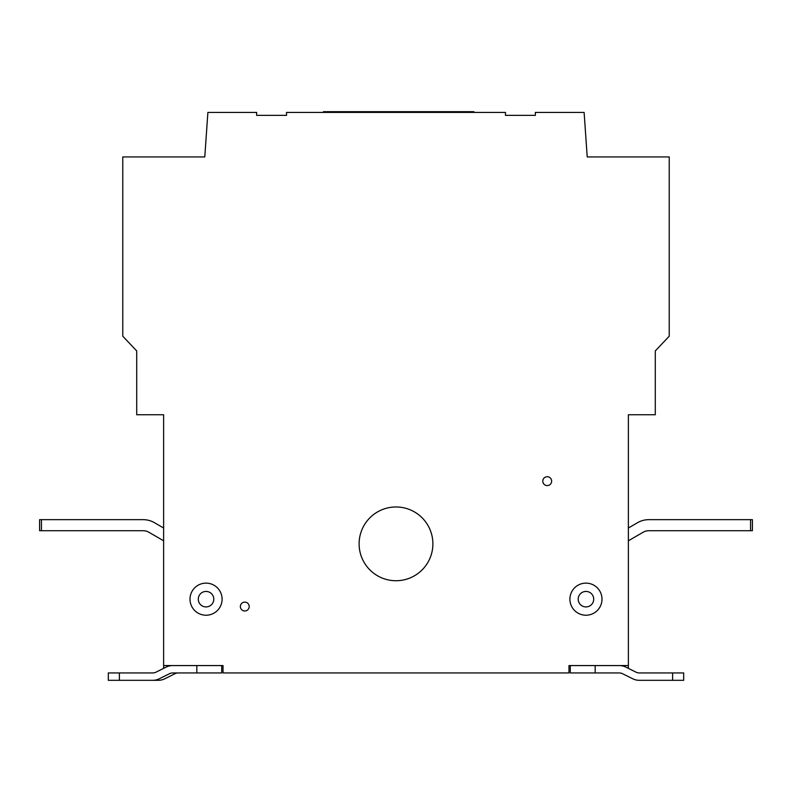 <?xml version="1.0" encoding="UTF-8"?>
<svg xmlns="http://www.w3.org/2000/svg" width="792" height="792" viewBox="0 0 792 792"><rect width="100%" height="100%" fill="white"/><g stroke="black" fill="none" stroke-linecap="round" stroke-linejoin="round"><path stroke-width="1.19" d="M709.978 519.661L695.227 519.661L709.978 519.661M750.559 519.661L752.4 519.661L752.4 530.729L750.559 530.729L750.559 519.661L648.757 519.661A22.127 22.127 0 0 0 637.689 522.621L628.373 528.007L637.689 522.621A22.127 22.127 0 0 1 648.757 519.661L752.4 519.661L752.4 530.729L648.757 530.729L750.559 530.729L750.559 519.661M628.373 540.788L643.223 532.204A11.068 11.068 0 0 1 648.757 530.729L750.559 530.729L648.757 530.729A11.068 11.068 0 0 0 643.223 532.204L628.373 540.788M628.373 414.76L628.373 668.369L628.373 414.76L655.291 414.76L655.291 350.935L669.23 336.194L669.23 156.935L587.218 156.935L584.11 112.414L535.352 112.414L535.352 115.365L505.474 115.365L535.352 115.365L535.352 112.414L584.11 112.414L587.218 156.935L669.23 156.935L669.23 336.194L655.291 350.935L655.291 414.76L628.373 414.76M223.017 672.943L568.983 672.943L568.983 665.567L628.373 665.567L568.983 665.567L568.983 672.943L223.017 672.943L223.017 665.567L223.017 672.943M163.627 414.76L163.627 668.369L163.627 665.567L223.017 665.567L221.701 665.567L221.701 672.943L196.822 672.943L221.701 672.943L221.701 665.567L223.017 665.567L163.627 665.567L163.627 414.76L136.709 414.76L163.627 414.76M139.659 680.318L158.212 680.318A14.751 14.751 0 0 0 164.766 678.784L174.992 673.715A7.375 7.375 0 0 1 178.269 672.943A7.375 7.375 0 0 0 174.992 673.715L164.766 678.784A14.751 14.751 0 0 1 158.212 680.318L139.659 680.318M505.474 112.414L505.474 115.365L505.474 112.414L286.526 112.414L505.474 112.414M286.526 112.414L286.526 115.365L256.648 115.365L256.648 112.414L207.89 112.414L204.781 156.935L122.77 156.935L122.77 336.194L136.709 350.935L136.709 414.76L136.709 350.935L122.77 336.194L122.77 156.935L204.781 156.935L207.89 112.414L256.648 112.414L256.648 115.365L286.526 115.365L286.526 112.414M542.797 481.15A4.425 4.425 0 0 1 547.222 476.725A4.425 4.425 0 0 1 551.648 481.15A4.425 4.425 0 0 1 547.222 485.575A4.425 4.425 0 0 1 542.797 481.15A4.425 4.425 0 0 0 547.222 485.575A4.425 4.425 0 0 0 551.648 481.15A4.425 4.425 0 0 0 547.222 476.725A4.425 4.425 0 0 0 542.797 481.15M240.352 606.553A4.425 4.425 0 0 1 244.778 602.128A4.425 4.425 0 0 1 249.203 606.553A4.425 4.425 0 0 1 244.778 610.978A4.425 4.425 0 0 1 240.352 606.553A4.425 4.425 0 0 0 244.778 610.978A4.425 4.425 0 0 0 249.203 606.553A4.425 4.425 0 0 0 244.778 602.128A4.425 4.425 0 0 0 240.352 606.553M569.903 599.178A16.048 16.048 0 0 1 585.951 583.13A16.048 16.048 0 0 1 601.999 599.178A16.048 16.048 0 0 1 585.951 615.226A16.048 16.048 0 0 1 569.903 599.178A16.048 16.048 0 0 0 585.951 615.226A16.048 16.048 0 0 0 601.999 599.178A16.048 16.048 0 0 0 585.951 583.13A16.048 16.048 0 0 0 569.903 599.178M190.001 599.178A16.048 16.048 0 0 1 206.049 583.13A16.048 16.048 0 0 1 222.097 599.178A16.048 16.048 0 0 1 206.049 615.226A16.048 16.048 0 0 1 190.001 599.178A16.048 16.048 0 0 0 206.049 615.226A16.048 16.048 0 0 0 222.097 599.178A16.048 16.048 0 0 0 206.049 583.13A16.048 16.048 0 0 0 190.001 599.178M570.299 665.567L568.983 665.567L570.299 665.567L570.299 672.943L619.265 672.943A7.375 7.375 0 0 1 622.542 673.715L632.759 678.784A14.751 14.751 0 0 0 639.322 680.318L672.626 680.318L672.626 672.943L639.322 672.943A7.375 7.375 0 0 1 636.045 672.18L625.819 667.102A14.751 14.751 0 0 0 619.265 665.567A14.751 14.751 0 0 1 625.819 667.102L636.045 672.18A7.375 7.375 0 0 0 639.322 672.943L683.694 672.943L683.694 680.318L672.626 680.318L672.626 672.943L683.694 672.943L683.694 680.318L639.322 680.318A14.751 14.751 0 0 1 632.759 678.784L622.542 673.715A7.375 7.375 0 0 0 619.265 672.943L570.299 672.943L570.299 665.567M595.178 665.567L595.178 672.943L595.178 665.567M172.735 672.943L196.822 672.943L196.822 665.567L196.822 672.943L172.735 672.943A7.375 7.375 -13.2 0 0 169.458 673.715A7.375 7.375 166.8 0 1 172.735 672.943M108.306 680.318L152.678 680.318A14.751 14.751 0 0 0 159.242 678.784L169.458 673.715L159.242 678.784A14.751 14.751 0 0 1 152.678 680.318L108.306 680.318L108.306 672.943L152.678 672.943A7.375 7.375 -13.2 0 0 155.955 672.18A7.375 7.375 166.8 0 1 152.678 672.943L119.374 672.943L119.374 680.318L119.374 672.943L108.306 672.943L108.306 680.318M172.735 665.567A14.751 14.751 0 0 0 166.181 667.102L155.955 672.18L166.181 667.102A14.751 14.751 0 0 1 172.735 665.567M578.209 599.178A7.742 7.742 0 0 1 585.951 591.436A7.742 7.742 0 0 1 593.703 599.178A7.742 7.742 0 0 1 585.951 606.919A7.742 7.742 0 0 1 578.209 599.178A7.742 7.742 0 0 0 585.951 606.919A7.742 7.742 0 0 0 593.703 599.178A7.742 7.742 0 0 0 585.951 591.436A7.742 7.742 0 0 0 578.209 599.178M198.297 599.178A7.742 7.742 0 0 1 206.049 591.436A7.742 7.742 0 0 1 213.79 599.178A7.742 7.742 0 0 1 206.049 606.919A7.742 7.742 0 0 1 198.297 599.178A7.742 7.742 0 0 0 206.049 606.919A7.742 7.742 0 0 0 213.79 599.178A7.742 7.742 0 0 0 206.049 591.436A7.742 7.742 0 0 0 198.297 599.178M432.887 543.847A36.887 36.887 0 0 0 396 506.969A36.887 36.887 0 0 0 359.113 543.847A36.887 36.887 0 0 0 396 580.734A36.887 36.887 0 0 0 432.887 543.847A36.887 36.887 0 0 0 396 506.969A36.887 36.887 0 0 0 359.113 543.847A36.887 36.887 0 0 0 396 580.734A36.887 36.887 0 0 0 432.887 543.847M473.913 111.682L473.913 112.414L473.913 111.682L323.423 111.682L323.423 112.414L323.423 111.682L473.913 111.682M148.777 532.204L163.627 540.788L148.777 532.204A11.068 11.068 0 0 0 143.243 530.729A11.068 11.068 0 0 1 148.777 532.204L163.627 540.788L148.777 532.204M163.627 528.007L154.311 522.621A22.127 22.127 0 0 0 143.243 519.661L41.441 519.661L41.441 530.729L143.243 530.729L39.6 530.729L41.441 530.729L41.441 519.661L143.243 519.661L39.6 519.661L143.243 519.661A22.127 22.127 0 0 1 154.311 522.621L163.627 528.007M39.6 530.729L39.6 519.661L39.6 530.729M82.021 519.661L96.772 519.661C122.829 519.661 122.829 519.661 96.772 519.661L82.021 519.661"/></g></svg>
